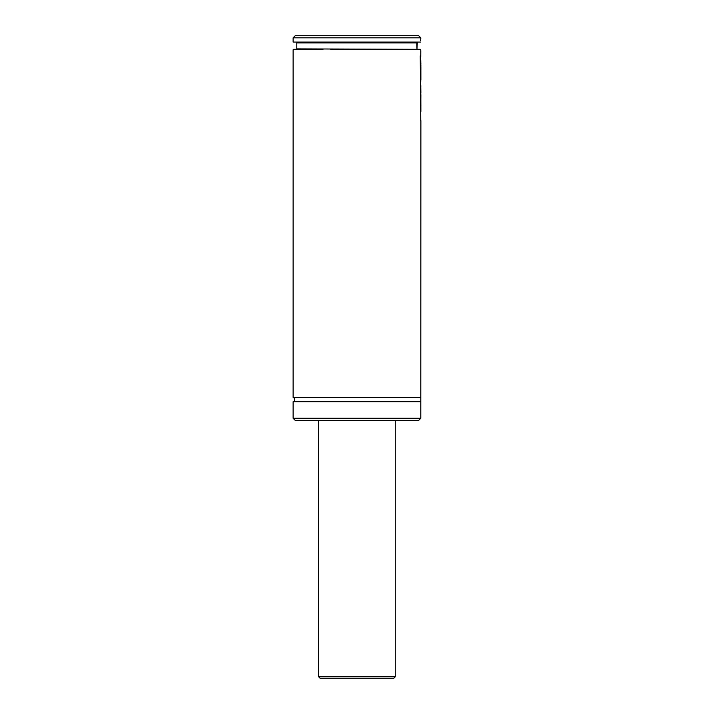 <?xml version="1.0" encoding="UTF-8"?>
<svg xmlns="http://www.w3.org/2000/svg" width="714" height="714" viewBox="0 0 714 714"><rect width="100%" height="100%" fill="white"/><g stroke="black" fill="none" stroke-linecap="round" stroke-linejoin="round"><path stroke-width="1.07" d="M356.955 35.7L418.663 35.7L420.796 37.824L293.124 37.824L295.248 35.7L356.955 35.7M420.635 40.716L420.716 39.6M416.539 42.51L390.879 42.51M383.222 42.51L330.698 42.51M323.031 42.51L420.564 42.081L293.124 42.081L293.124 37.824M416.833 44.384L416.985 48.891L417.297 42.51M416.842 43.688L416.833 44.348M296.783 48.891L417.449 49.32L296.783 48.891L296.783 42.938L416.86 42.938M417.449 49.32L420.26 49.32L417.449 49.32M416.539 49.32L390.879 49.32M383.222 49.32L330.698 49.32M323.031 49.32L293.552 49.32M293.124 49.748L293.124 397.43L420.796 397.43L420.876 120.969M293.124 397.43L294.052 397.644L294.793 400.875L293.124 401.687L420.796 401.687L420.796 397.43M420.796 418.279L293.124 418.279L295.248 420.412L418.663 420.412L420.796 418.279L420.796 401.687M420.796 62.868L420.76 60.592M420.796 65.215L420.876 62.868M420.858 66.197L420.876 65.215M420.76 65.956L420.796 67.473M420.76 69.535L420.796 60.592M420.867 70.481L420.876 79.772M420.76 57.147L420.796 50.596M420.76 70.133L420.76 79.138M420.876 79.914L420.626 80.914M420.76 81.548L420.796 79.138M420.76 85.162L420.876 92.579M420.796 86.706L420.876 85.823M420.76 88.313L420.76 91.919M420.796 93.846L420.796 93.07M420.76 96.033L420.849 93.846M420.76 100.344L420.796 91.919M420.876 94.792L420.76 111.348M420.412 55.808L420.76 119.872L420.251 55.808M420.662 120.336L420.876 121.112L420.832 120.336M420.858 111.598L420.689 100.629M420.876 110.625L420.849 99.978M420.876 106.163L420.876 104.806M395.261 420.412L395.261 676.81L318.658 676.81L320.149 678.3L393.771 678.3L351.922 678.3M420.796 38.681L420.796 37.824M293.124 418.279L293.124 401.687M420.876 70.186L420.876 66.607M318.658 676.81L318.658 420.412M395.261 676.81L393.771 678.3"/></g></svg>
